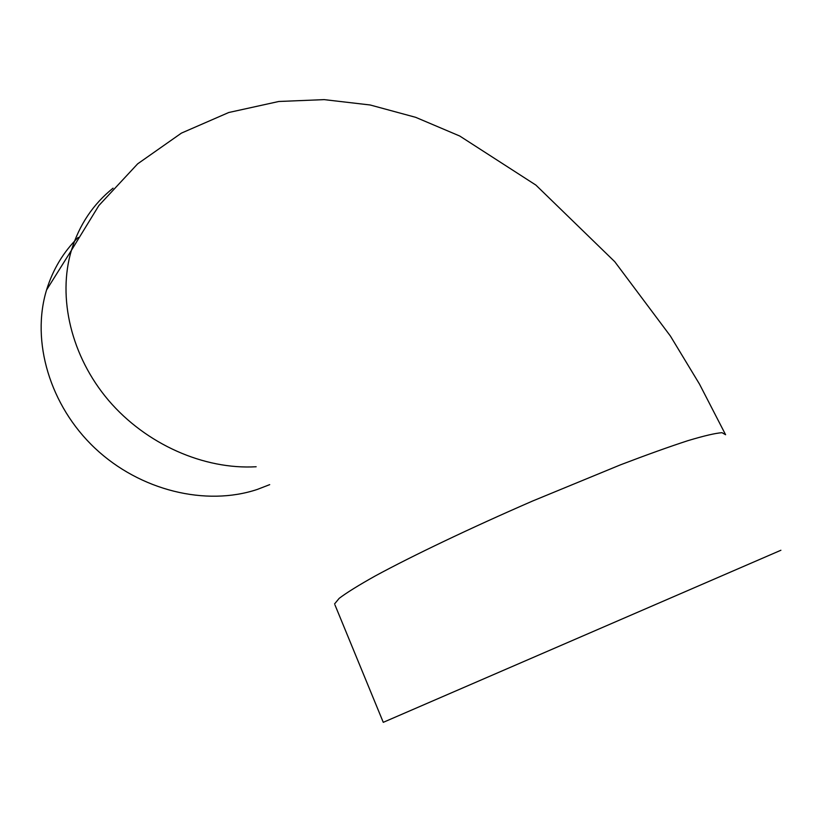<?xml version="1.0" encoding="UTF-8"?>
<svg xmlns="http://www.w3.org/2000/svg" width="822" height="822" viewBox="0 0 822 822"><rect width="100%" height="100%" fill="white"/><g stroke="black" fill="none" stroke-linecap="round" stroke-linejoin="round"><path stroke-width="1.23" d="M334.996 604.982L383.268 722.333L780.9 550.257M269.698 484.641L257.276 489.439C206.055 506.516 140.12 490.755 94.962 448.185C49.803 405.647 30.928 341.233 46.556 289.981C52.906 269.431 63.448 251.912 78.203 237.404M334.564 603.934L339.167 598.354C346.535 592.765 358.556 585.295 375.243 575.955C412.202 555.888 470.626 527.971 532.492 501.071L620.518 464.82C646.709 454.823 669.149 446.767 687.839 440.684C703.92 435.845 715.304 433.184 722.004 432.68L725.6 434.725L699.46 384.049L670.403 336.044L614.753 261.694L535.882 185.084L459.734 136.02L415.655 117.32L370.177 104.99L324.166 99.626L278.792 101.486L228.742 112.511L181.436 133.102L137.664 163.835L98.876 205.531L71.401 250.35C79.261 224.868 93.143 204.144 113.066 188.156M256.145 466.752C204.031 469.794 146.069 444.332 108.566 400.386C71.154 356.358 57.314 297.626 71.401 250.35L46.556 289.981"/></g></svg>
